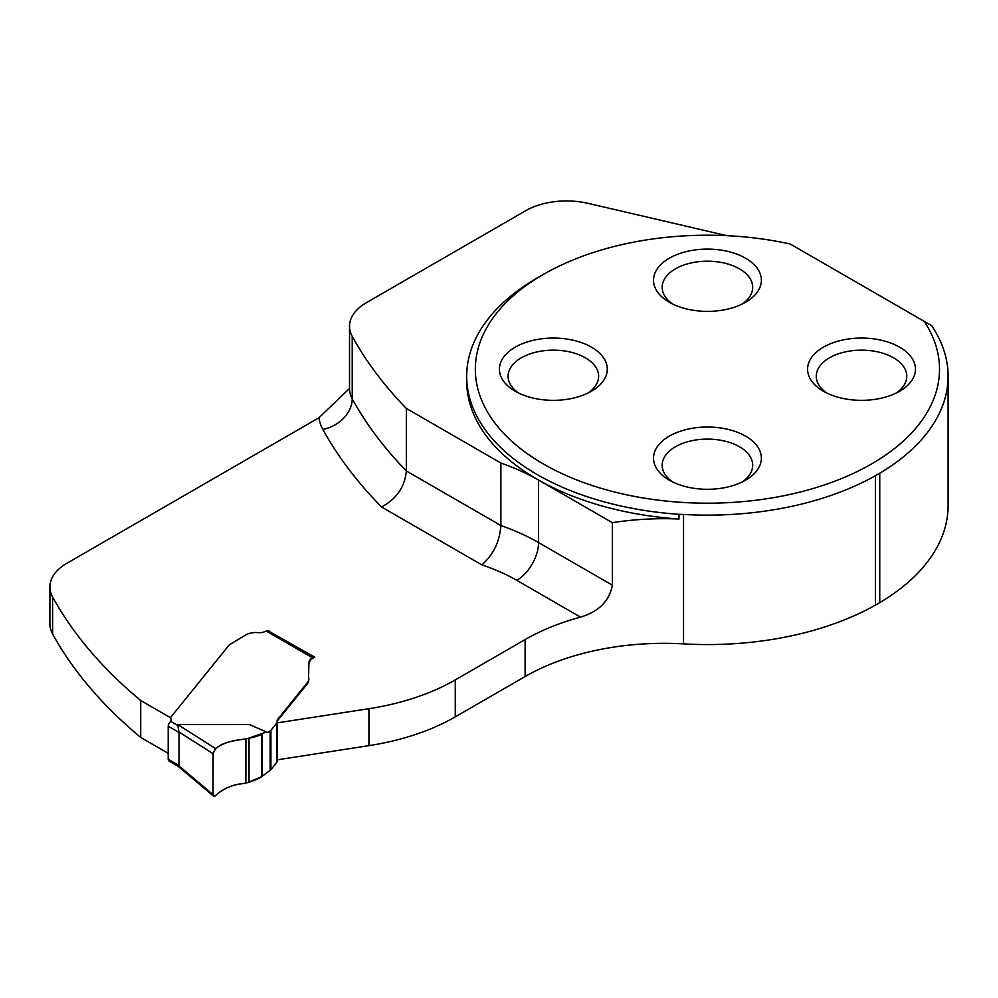 <?xml version="1.0" encoding="UTF-8"?>
<svg xmlns="http://www.w3.org/2000/svg" width="998" height="998" viewBox="0 0 998 998"><rect width="100%" height="100%" fill="white"/><g stroke="black" fill="none" stroke-linecap="round" stroke-linejoin="round"><path stroke-width="1.5" d="M349.525 388.883L349.525 388.758A57.784 33.358 -0 0 0 352.219 398.838A668.336 385.864 -0 0 0 406.336 470.956L406.336 408.444L500.871 463.022A198.377 114.533 180 0 1 538.558 480.063L612.373 522.678A196.456 113.423 180 0 1 678.989 519.022A240.755 138.996 180 0 1 466.69 380.999L466.69 376.271A240.755 138.996 180 0 1 537.198 277.993L543.324 274.45A232.085 133.994 180 0 1 790.254 244.023L931.596 325.622A240.655 138.947 180 0 1 948.1 376.196A240.655 138.947 180 0 1 879.749 473.189L875.446 475.684A240.655 138.947 180 0 1 683.543 514.457L678.989 514.307A240.755 138.996 180 0 1 466.69 376.271M538.558 480.063L538.558 542.575A198.377 114.533 180 0 0 500.871 525.534L406.336 470.956C404.826 486.924 396.568 498.938 381.56 506.984L481.834 564.868C493.311 554.851 499.661 541.739 500.871 525.534L500.871 463.022M406.336 408.444A668.336 385.864 180 0 1 352.219 336.326A57.784 33.358 180 0 1 349.525 326.246A57.784 33.358 180 0 1 366.441 302.656L525.697 210.715A57.784 33.358 180 0 1 588.184 203.367L726.806 235.665M349.525 388.447L318.961 417.75L66.829 563.321A57.784 33.358 -0 0 0 49.9 586.911L49.9 623.862A57.784 33.358 -0 0 0 52.595 633.942A668.336 385.864 -0 0 0 140.706 737.447L168.213 753.328M948.1 376.196L948.1 505.624A240.655 138.947 180 0 1 879.749 602.617L875.446 605.112A240.655 138.947 180 0 1 683.543 643.885A196.456 113.423 -0 0 0 525.11 676.544L455.263 716.863A192.602 111.202 -0 0 1 368.923 745.643L368.923 708.692A192.602 111.202 -0 0 0 455.263 679.912L525.11 639.581L525.11 676.544M277.17 759.84L368.923 745.643M170.546 717.724L140.706 700.496L140.706 737.447M49.9 586.911A57.784 33.358 -0 0 0 52.595 596.979A668.336 385.864 -0 0 0 140.706 700.496M314.195 657.482A3.855 2.221 120 0 0 313.996 657.345A3.855 2.221 120 0 0 313.434 657.171L313.434 657.932L314.794 657.146L268.325 630.973M313.434 657.932A15.407 8.895 -0 0 0 308.918 664.181M308.918 678.628L308.507 681.634A19.261 11.115 -0 0 1 307.122 684.054L277.806 720.344A7.697 4.441 -0 0 0 277.157 721.629M277.17 722.876L368.923 708.692M481.834 564.868A167.564 96.744 180 0 1 516.777 580.325L580.512 617.126A196.456 113.423 -0 0 0 525.11 639.581M612.373 522.678L612.373 585.19C609.366 601.021 598.75 611.674 580.512 617.126M268.899 630.649L268.899 631.31M678.989 519.022L678.989 514.307M924.248 321.393A232.085 133.994 180 0 1 819.732 486.463A232.085 133.994 180 0 1 522.004 449.786A232.085 133.994 180 0 1 543.324 274.45M591.49 347.179A53.929 31.138 0 0 0 515.217 347.179A53.929 31.138 0 0 0 515.217 391.216L515.217 391.216A53.929 31.138 0 0 0 591.49 391.216A53.929 31.138 0 0 0 591.49 347.179M745.568 436.138A53.929 31.138 180 0 1 745.581 480.175A53.929 31.138 180 0 1 669.309 480.175L669.309 480.175A53.929 31.138 180 0 1 669.309 436.138A53.929 31.138 180 0 1 745.568 436.138M745.568 258.22A53.929 31.138 180 0 1 745.581 302.257A53.929 31.138 180 0 1 669.309 302.257L669.309 302.257A53.929 31.138 180 0 1 669.309 258.22A53.929 31.138 180 0 1 745.568 258.22M899.66 347.179A53.929 31.138 0 0 0 823.387 347.179A53.929 31.138 0 0 0 823.387 391.216L823.387 391.216A53.929 31.138 0 0 0 899.66 391.216A53.929 31.138 0 0 0 899.66 347.179M672.64 304.028A45.259 26.135 180 0 1 662.173 287.312A45.259 26.135 180 0 1 707.445 261.189A45.259 26.135 180 0 1 752.704 287.312A45.259 26.135 180 0 1 742.238 304.028M826.718 392.987A45.259 26.135 180 0 1 816.264 376.271A45.259 26.135 180 0 1 861.524 350.148A45.259 26.135 180 0 1 906.783 376.271A45.259 26.135 180 0 1 896.329 392.987M672.64 481.947A45.259 26.135 180 0 1 662.173 465.23A45.259 26.135 180 0 1 707.445 439.108A45.259 26.135 180 0 1 752.704 465.23A45.259 26.135 180 0 1 742.238 481.947M518.561 392.987A45.259 26.135 180 0 1 508.094 376.271A45.259 26.135 180 0 1 553.354 350.148A45.259 26.135 180 0 1 598.613 376.271A45.259 26.135 180 0 1 588.159 392.987M931.596 325.622L930.61 325.061M879.749 473.189L879.749 602.617M875.446 475.684L875.446 605.112M267.576 732.445L249.275 724.473L267.576 732.445L270.146 730.973A3.855 2.221 0 0 0 270.907 730.336L276.858 722.976A3.855 2.221 0 0 0 277.219 722.028A3.855 2.221 0 0 0 277.17 721.704A7.697 4.441 180 0 1 277.095 721.043A7.697 4.441 180 0 1 277.806 719.159L307.122 682.869A19.261 11.115 0 0 0 308.507 680.461L308.918 663.046A15.407 8.895 180 0 1 312.162 657.582L266.179 631.035A9.631 5.564 0 0 1 258.008 632.607A14.446 8.346 180 0 0 245.745 634.965L229.702 644.583A19.261 11.115 180 0 0 228.392 645.943L170.72 717.337A1.921 1.11 180 0 0 170.546 717.812A1.921 1.11 180 0 0 170.608 718.098L171.07 719.071A5.776 3.331 0 0 1 171.257 719.945A5.776 3.331 0 0 1 170.695 721.379L169.573 722.727A3.855 2.221 120 0 0 168.213 726.232L168.213 759.253A3.855 2.221 120 0 0 169.011 761.025L178.031 766.227L179.004 765.491L179.004 732.47L168.213 726.232M249.275 724.473L177.706 724.523L179.004 732.47M277.17 761.012A3.855 2.221 180 0 1 277.219 761.349A3.855 2.221 180 0 1 276.858 762.285L270.907 769.645A3.855 2.221 180 0 1 270.146 770.281L261.538 776.806L261.538 734.291C246.469 742.001 220.421 737.559 213.11 752.966L213.061 794.633L215.069 796.08C220.558 790.79 227.793 786.886 236.776 784.378C246.144 783.58 254.403 781.06 261.538 776.806L245.895 783.255C232.896 784.316 222.779 788.47 215.543 795.718L213.597 796.192L213.061 794.633L178.829 765.79M313.434 657.171L312.162 657.582M313.996 657.345L268.1 630.848A3.855 2.221 120 0 0 266.179 631.035M265.668 732.283L245.895 739.156C232.996 739.942 222.878 743.073 215.543 748.562L213.061 753.665L178.829 731.908M215.543 748.562L177.706 724.523M213.061 794.633L213.061 753.665M308.507 680.461L308.507 681.634M318.961 417.75A88.597 51.148 -0 0 0 322.841 429.365A699.161 403.654 -0 0 0 381.56 506.984M516.777 580.325A30.813 17.789 120 0 0 538.558 542.575L612.373 585.19M455.263 679.912L455.263 716.863M683.543 514.457L683.543 643.885M52.595 596.979L52.595 633.942M322.841 429.365A30.813 23.989 151.2 0 0 352.219 398.838L352.219 336.326M170.695 721.379L177.482 725.297M168.213 759.253L179.004 765.491M171.07 720.805L171.07 719.071M170.608 721.479L170.608 718.098M270.146 730.973L270.146 770.281M270.907 730.336L270.907 769.645M276.858 722.976L276.858 762.285M277.806 719.159L277.806 720.344M307.122 682.869L307.122 684.054M245.895 739.156L245.895 783.255M249.026 738.645L249.026 782.569M261.538 734.291L261.538 776.806M262.05 734.079L262.05 776.519M349.525 388.758L349.525 326.246M213.497 796.105L177.644 765.903M170.546 721.566L170.546 717.812M277.219 761.349L277.219 722.028"/></g></svg>
